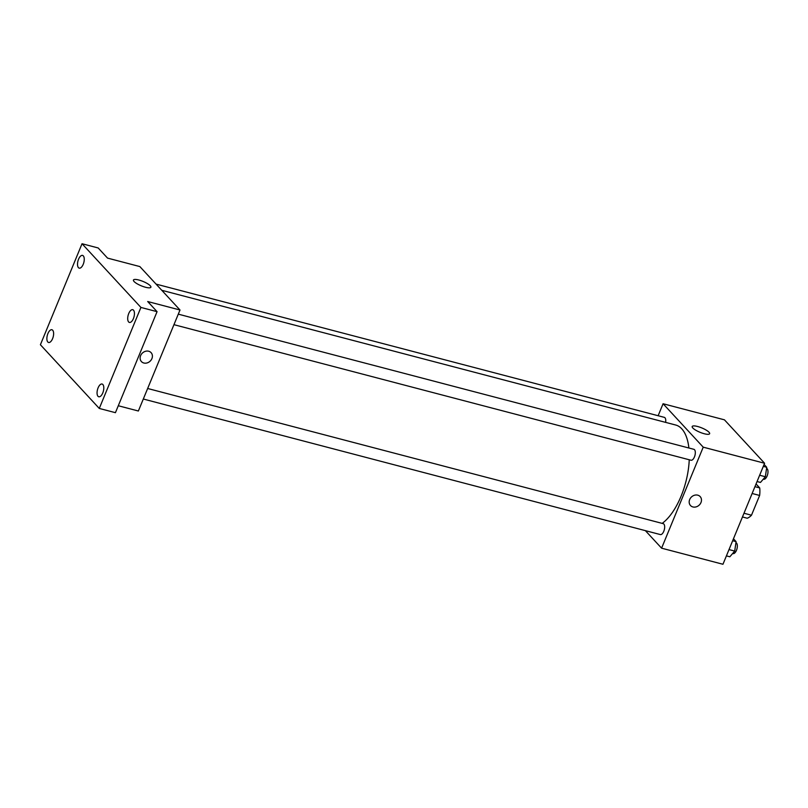 <?xml version="1.0" encoding="UTF-8"?>
<svg xmlns="http://www.w3.org/2000/svg" width="808" height="808" viewBox="0 0 808 808"><rect width="100%" height="100%" fill="white"/><g stroke="black" fill="none" stroke-linecap="round" stroke-linejoin="round"><path stroke-width="1.21" d="M756.056 483.962L759.712 487.921A20.21 9.302 -75.3 0 1 759.631 495.456L751.49 515.211A20.21 9.302 -75.3 0 1 747.218 518.221L742.451 516.969M754.945 486.669L759.712 487.921M743.986 513.242L751.49 515.211M752.127 493.486L759.631 495.456M658.136 415.726L663.075 403.737L724.443 419.827L764.59 463.257L722.958 564.267L661.59 548.178L645.38 530.644M662.176 523.382A52.661 24.25 -75.3 0 0 689.244 459.772M688.891 448.016A52.661 24.25 -75.3 0 0 675.69 425.018L161.782 290.294M663.075 403.737L703.223 447.167L661.59 548.178M173.952 324.675L691.002 460.227A5.646 2.596 -75.3 0 0 694.941 455.429A5.646 2.596 -75.3 0 0 693.86 449.309L178.285 314.15M143.309 399.021L660.358 534.573A5.646 2.596 -75.3 0 0 664.297 529.765A5.646 2.596 -75.3 0 0 663.216 523.655L147.642 388.486M156.055 284.103L664.307 417.352A5.646 2.596 104.7 0 1 665.62 422.382M703.223 447.167L764.59 463.257M697.557 426.483A9.433 2.363 -157.6 0 1 709.636 433.704A9.433 2.363 -157.6 0 1 700.011 432.3A9.433 2.363 -157.6 0 1 692.193 426.513A9.433 2.363 -157.6 0 1 697.557 426.483M700.162 496.587A6.585 5.606 -42.8 0 1 700.98 502.546A6.585 5.606 -42.8 0 1 690.497 505.525A6.585 5.606 -42.8 0 1 691.517 496.94A6.585 5.606 -42.8 0 1 700.162 496.597A6.585 5.606 -42.8 0 1 700.98 502.546A6.585 5.606 -42.8 0 1 690.497 505.525M82.032 243.733L140.915 307.434L99.283 408.444L40.4 344.743L82.032 243.733L98.182 247.965L107.545 258.106L139.845 266.569L180.002 309.999L138.37 411.009L118.291 405.747M99.283 408.444L115.433 412.676L157.065 311.666L140.915 307.434M180.002 309.999L147.702 301.536L157.065 311.666M138.804 280.002A9.433 2.363 -157.6 0 1 150.884 287.224A9.433 2.363 -157.6 0 1 141.259 285.81A9.433 2.363 -157.6 0 1 133.441 280.033A9.433 2.363 -157.6 0 1 138.804 280.002M151.096 352.652A6.585 5.606 -42.8 0 1 151.914 358.601A6.585 5.606 -42.8 0 1 141.43 361.59A6.585 5.606 -42.8 0 1 142.461 353.005A6.585 5.606 -42.8 0 1 151.096 352.652A6.585 5.606 -42.8 0 1 151.914 358.601A6.585 5.606 -42.8 0 1 141.43 361.58M128.644 321.958A6.585 3.03 104.7 0 1 128.411 314.393A6.585 3.03 104.7 0 1 132.744 309.696A6.585 3.03 104.7 0 1 133.502 310.171A6.585 3.03 104.7 0 1 133.734 317.726A6.585 3.03 104.7 0 1 129.401 322.432A6.585 3.03 104.7 0 1 128.644 321.958M78.457 267.67A6.585 3.03 104.7 0 1 78.225 260.105A6.585 3.03 104.7 0 1 82.557 255.409A6.585 3.03 104.7 0 1 83.315 255.883A6.585 3.03 104.7 0 1 83.547 263.438A6.585 3.03 104.7 0 1 79.214 268.145A6.585 3.03 104.7 0 1 78.457 267.67M47.813 342.006A6.585 3.03 104.7 0 1 47.581 334.441A6.585 3.03 104.7 0 1 51.914 329.745A6.585 3.03 104.7 0 1 52.672 330.219A6.585 3.03 104.7 0 1 52.914 337.784A6.585 3.03 104.7 0 1 48.571 342.481A6.585 3.03 104.7 0 1 47.813 342.006M98 396.294A6.585 3.03 104.7 0 1 97.768 388.729A6.585 3.03 104.7 0 1 102.101 384.032A6.585 3.03 104.7 0 1 102.858 384.507A6.585 3.03 104.7 0 1 103.101 392.072A6.585 3.03 104.7 0 1 98.768 396.768A6.585 3.03 104.7 0 1 98 396.294M764.105 464.438L766.731 467.276L765.348 476.74L760.49 482.426L757.056 481.538M759.651 475.245L765.348 476.74M763.297 466.378L766.731 467.276M763.267 479.174L763.671 479.275A5.646 2.596 -75.3 0 0 767.6 474.528A5.646 2.596 -75.3 0 0 766.57 468.377M733.462 538.774L736.088 541.623L734.704 551.076L729.846 556.773L726.412 555.874M729.008 549.581L734.704 551.076M732.664 540.724L736.088 541.623M732.624 553.51L733.028 553.621A5.646 2.596 -75.3 0 0 736.957 548.864A5.646 2.596 -75.3 0 0 735.926 542.713"/></g></svg>
